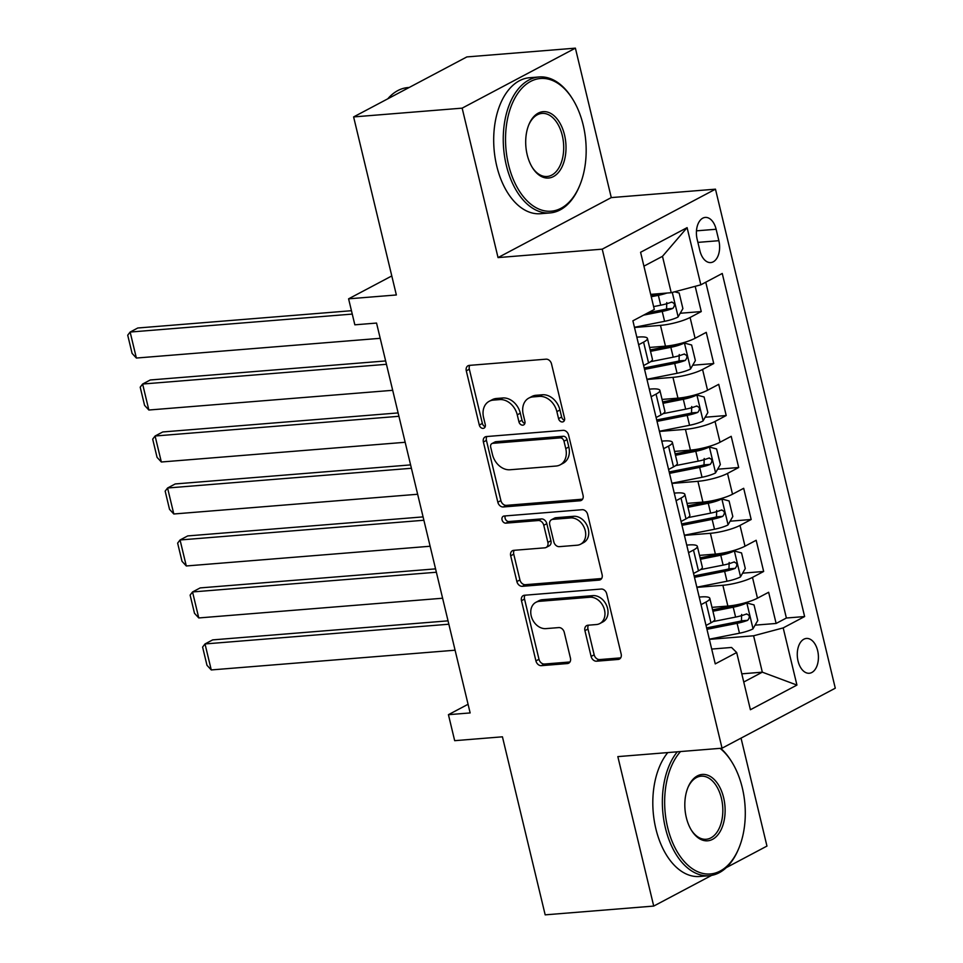 <?xml version="1.0" encoding="UTF-8"?>
<svg xmlns="http://www.w3.org/2000/svg" width="963" height="963" viewBox="0 0 963 963"><rect width="100%" height="100%" fill="white"/><g stroke="black" fill="none" stroke-linecap="round" stroke-linejoin="round"><path stroke-width="1.44" d="M562.404 421.963A3.744 2.901 -117.9 0 0 563.307 421.698A3.744 2.901 -117.9 0 0 564.535 418.147L551.522 363.942A5.357 4.141 -117.9 0 0 546.033 359.175L469.318 365.386A5.357 4.141 -117.9 0 0 468.042 365.747A5.357 4.141 -117.9 0 0 466.285 370.827L479.297 425.044A3.744 2.901 -117.9 0 0 483.137 428.379A3.744 2.901 -117.9 0 0 484.04 428.114A3.744 2.901 -117.9 0 0 485.268 424.563L483.582 417.545A17.141 13.241 -117.9 0 1 489.192 401.294A17.141 13.241 -117.9 0 1 493.297 400.114L499.689 399.597A17.141 13.241 -117.9 0 1 517.251 414.824L518.937 421.842A3.744 2.901 -117.9 0 0 522.777 425.165A3.744 2.901 -117.9 0 0 523.667 424.912A3.744 2.901 -117.9 0 0 524.895 421.361L523.222 414.343A17.141 13.241 -117.9 0 1 528.831 398.092A17.141 13.241 -117.9 0 1 532.936 396.912L539.328 396.395A17.141 13.241 -117.9 0 1 556.879 411.61L558.564 418.628A3.744 2.901 -117.9 0 0 562.404 421.963M817.647 650.663A17.466 10.521 85.4 0 0 806.44 638.445A17.466 10.521 85.4 0 0 798.05 661.039A17.466 10.521 85.4 0 0 809.257 673.257A17.466 10.521 85.4 0 0 817.647 650.663M591.113 656.441A5.357 4.141 -117.9 0 0 596.603 661.196L618.126 659.45A5.357 4.141 -117.9 0 0 619.402 659.089A5.357 4.141 -117.9 0 0 621.159 654.009L606.702 593.798A5.357 4.141 -117.9 0 0 601.213 589.043L524.51 595.242A5.357 4.141 -117.9 0 0 523.222 595.616A5.357 4.141 -117.9 0 0 521.477 600.695L535.922 660.907A5.357 4.141 -117.9 0 0 541.411 665.662L567.412 663.555A5.357 4.141 -117.9 0 0 568.688 663.182A5.357 4.141 -117.9 0 0 570.445 658.114L564.258 632.342A5.357 4.141 -117.9 0 0 558.769 627.587L545.877 628.622A14.325 11.075 -117.9 0 1 531.877 618.065A14.325 11.075 -117.9 0 1 535.897 602.32A14.325 11.075 -117.9 0 1 539.328 601.333L589.825 597.241A14.325 11.075 -117.9 0 1 603.837 607.797A14.325 11.075 -117.9 0 1 599.817 623.555A14.325 11.075 -117.9 0 1 596.386 624.542L587.96 625.228A5.357 4.141 -117.9 0 0 586.684 625.589A5.357 4.141 -117.9 0 0 584.926 630.669L591.113 656.441L594.171 654.816A5.357 4.141 -117.9 0 0 599.66 659.571L620.69 657.873M462.156 108.145L498.04 257.59L611.276 197.596L575.393 48.15L462.156 108.145L353.614 116.92L396.359 294.967L348.594 298.831L354.841 324.82L376.545 323.062L470.149 712.933L448.433 714.678L454.68 740.679L502.433 736.815L545.178 914.85L653.721 906.075L711.645 875.379M498.04 257.59L602.236 249.164L722.045 748.191L617.837 756.617L653.721 906.075M580.027 500.772A5.357 4.141 -117.9 0 0 581.303 500.399A5.357 4.141 -117.9 0 0 583.06 495.319L568.603 435.12A5.357 4.141 -117.9 0 0 563.126 430.353L486.411 436.564A5.357 4.141 -117.9 0 0 485.123 436.937A5.357 4.141 -117.9 0 0 483.378 442.005L497.835 502.217A5.357 4.141 -117.9 0 0 503.312 506.971L580.027 500.772L582.338 499.544M587.659 514.459L602.116 574.67A5.357 4.141 -117.9 0 1 600.358 579.738A5.357 4.141 -117.9 0 1 599.07 580.111L522.367 586.323A5.357 4.141 -117.9 0 1 516.878 581.556L510.691 555.795A5.357 4.141 -117.9 0 1 512.448 550.716A5.357 4.141 -117.9 0 1 513.724 550.342L544.841 547.827A5.357 4.141 -117.9 0 0 546.117 547.453A5.357 4.141 -117.9 0 0 547.875 542.386L543.77 525.292A5.357 4.141 -117.9 0 0 538.281 520.526L505.9 523.15A3.744 2.901 -117.9 0 1 502.229 520.393A3.744 2.901 -117.9 0 1 503.288 516.264A3.744 2.901 -117.9 0 1 504.179 516.012L582.17 509.704A5.357 4.141 -117.9 0 1 587.659 514.459M726.307 867.615L766.957 846.08L741.041 738.127M353.614 116.92L466.85 56.925L575.393 48.15M755.088 625.156L776.13 623.458L768.643 592.269L757.472 598.179L752.488 577.391A21.824 4.37 166.5 0 1 722.876 585.287L696.887 587.382M742.605 573.178L763.659 571.468L756.172 540.279L745.001 546.202L740.005 525.413A21.824 4.37 166.5 0 1 710.393 533.297L684.404 535.404M730.123 521.2L751.176 519.49L743.689 488.301L732.518 494.224L727.522 473.423A21.824 4.37 166.5 0 1 697.922 481.319L671.933 483.426M717.64 469.21L738.693 467.512L731.206 436.323L720.035 442.234L715.04 421.445A21.824 4.37 166.5 0 1 685.439 429.342L659.45 431.436M705.169 417.232L726.21 415.522L718.723 384.333L707.552 390.256L702.569 369.467A21.824 4.37 166.5 0 1 672.956 377.352L646.967 379.458M692.686 365.242L713.739 363.545L706.252 332.355L695.081 338.278A21.824 4.37 166.5 0 1 665.469 346.162L649.592 347.45M757.472 598.179A21.824 4.37 -13.5 0 1 727.872 606.076L711.982 607.364M745.001 546.202A21.824 4.37 -13.5 0 1 715.389 554.098L699.511 555.374M732.518 494.224A21.824 4.37 -13.5 0 1 702.906 502.108L687.028 503.396M720.035 442.234A21.824 4.37 -13.5 0 1 690.423 450.13L674.545 451.418M707.552 390.256A21.824 4.37 -13.5 0 1 677.952 398.152L662.062 399.428M697.152 239.306L699.896 250.741A16.913 10.184 85.4 0 0 710.742 262.574A16.913 10.184 85.4 0 0 718.867 240.69L716.123 229.254A16.913 10.184 85.4 0 0 705.277 217.421A16.913 10.184 85.4 0 0 697.152 239.306M602.236 249.164L715.473 189.169L835.282 688.196L722.045 748.191M776.13 623.458L786.386 618.017L804.623 616.549L722.25 273.468L700.835 284.819L671.223 292.704L650.687 294.365M804.623 616.549L783.196 627.9L796.931 685.078L750.406 709.731L736.683 652.541L715.256 663.892L632.896 320.811L654.31 309.46L640.588 252.282L687.101 227.641L700.835 284.819M699.222 597.084L700.835 596.952A21.824 4.37 166.5 0 1 709.827 598.348A21.824 4.37 166.5 0 1 705.963 602.044L701.04 604.656M686.739 545.106L688.364 544.974A21.824 4.37 166.5 0 1 697.344 546.37A21.824 4.37 166.5 0 1 693.48 550.054L688.557 552.666M674.256 493.128L675.882 492.996A21.824 4.37 166.5 0 1 684.862 494.38A21.824 4.37 166.5 0 1 681.01 498.076L676.074 500.688M661.786 441.138L663.399 441.006A21.824 4.37 166.5 0 1 672.379 442.402A21.824 4.37 166.5 0 1 668.527 446.098L663.591 448.71M649.303 389.16L650.928 389.028A21.824 4.37 166.5 0 1 659.908 390.424A21.824 4.37 166.5 0 1 656.044 394.108L651.12 396.72M680.203 313.264L701.257 311.567L690.086 317.477A21.824 4.37 166.5 0 1 660.474 325.374L634.485 327.48M636.82 337.182L638.445 337.05A21.824 4.37 166.5 0 1 647.425 338.434A21.824 4.37 166.5 0 1 643.573 342.13L638.638 344.742M647.425 338.434L652.42 359.235A21.824 4.37 166.5 0 1 648.556 362.919L643.633 365.531M706.023 625.444L710.959 622.832A21.824 4.37 -13.5 0 0 714.811 619.137L709.827 598.348M693.553 573.466L698.476 570.854A21.824 4.37 -13.5 0 0 702.34 567.159L697.344 546.37M681.07 521.477L685.993 518.864A21.824 4.37 -13.5 0 0 689.857 515.181L684.862 494.38M668.587 469.499L673.522 466.886A21.824 4.37 -13.5 0 0 677.374 463.191L672.379 442.402M656.104 417.521L661.039 414.909A21.824 4.37 -13.5 0 0 664.891 411.213L659.908 390.424M713.739 363.545L702.569 369.467M726.21 415.522L715.04 421.445M738.693 467.512L727.522 473.423M751.176 519.49L740.005 525.413M763.659 571.468L752.488 577.391M786.386 618.017L705.759 282.207M701.257 311.567L695.19 286.324M741.799 673.835L762.323 672.174L753.596 635.785L709.37 639.372M671.223 292.704L662.484 256.327L643.922 266.161M611.276 197.596L715.473 189.169M468.066 704.278L448.433 714.678M391.785 275.948L348.594 298.831M743.761 682.021L762.323 672.174L796.931 685.078M711.693 649.074L731.555 647.461L736.683 652.541M753.596 635.785L783.196 627.9M662.484 256.327L687.101 227.641M564.487 420.241A3.744 2.901 -117.9 0 1 561.634 417.015L559.948 409.997A17.141 13.241 -117.9 0 0 542.386 394.77L539.328 396.395M528.831 398.092L531.889 396.467A17.141 13.241 -117.9 0 1 535.994 395.287L542.386 394.77M489.192 401.294L492.262 399.681A17.141 13.241 -117.9 0 1 496.366 398.489L502.758 397.972A17.141 13.241 -117.9 0 1 520.309 413.199L521.994 420.217A3.744 2.901 -117.9 0 0 524.859 423.443M469.824 365.338A5.357 4.141 -117.9 0 0 469.342 369.214L482.367 423.419A3.744 2.901 -117.9 0 0 485.22 426.645M486.905 436.516A5.357 4.141 -117.9 0 0 486.435 440.392L500.892 500.591A5.357 4.141 -117.9 0 0 506.382 505.358L582.591 499.183M563.993 441.21A3.744 2.901 -117.9 0 0 560.153 437.876L492.815 443.329A3.744 2.901 -117.9 0 0 491.912 443.582A3.744 2.901 -117.9 0 0 490.685 447.145L492.466 454.536A17.141 13.241 -117.9 0 0 510.017 469.763L556.048 466.044A17.141 13.241 -117.9 0 0 560.153 464.852A17.141 13.241 -117.9 0 0 565.763 448.614L563.993 441.21L567.051 439.585A3.744 2.901 -117.9 0 0 563.211 436.263L560.153 437.876M491.912 443.582L494.982 441.969A3.744 2.901 -117.9 0 1 495.873 441.704L563.211 436.263M560.153 464.852L563.211 463.239A17.141 13.241 -117.9 0 0 568.82 446.988L565.763 448.614M567.051 439.585L568.82 446.988M601.634 578.534L525.425 584.697L522.367 586.323M514.23 550.306A5.357 4.141 -117.9 0 0 513.748 554.17L519.936 579.943A5.357 4.141 -117.9 0 0 525.425 584.697M546.117 547.453L549.187 545.84A5.357 4.141 -117.9 0 0 550.932 540.761L546.828 523.667A5.357 4.141 -117.9 0 0 541.35 518.913L508.958 521.525L505.9 523.15M505.226 515.927A3.744 2.901 -117.9 0 0 505.78 519.731A3.744 2.901 -117.9 0 0 508.958 521.525M577.126 545.214A14.325 11.075 -117.9 0 0 580.557 544.227A14.325 11.075 -117.9 0 0 584.577 528.47A14.325 11.075 -117.9 0 0 570.565 517.925L552.774 519.358A5.357 4.141 -117.9 0 0 551.486 519.731A5.357 4.141 -117.9 0 0 549.741 524.811L553.845 541.904A5.357 4.141 -117.9 0 0 559.322 546.659L577.126 545.214M580.557 544.227L583.614 542.602A14.325 11.075 -117.9 0 0 587.635 526.857A14.325 11.075 -117.9 0 0 573.623 516.3L570.565 517.925M551.486 519.731L554.556 518.106A5.357 4.141 -117.9 0 1 555.832 517.733L573.623 516.3M588.465 625.18A5.357 4.141 -117.9 0 0 587.984 629.044L594.171 654.816M599.817 623.555L602.874 621.929A14.325 11.075 -117.9 0 0 606.895 606.184A14.325 11.075 -117.9 0 0 592.883 595.628L589.825 597.241M535.897 602.32L538.955 600.695A14.325 11.075 -117.9 0 1 542.386 599.708L592.883 595.628M525.004 595.206A5.357 4.141 -117.9 0 0 524.534 599.07L538.991 659.282A5.357 4.141 -117.9 0 0 544.468 664.037L569.976 661.978M666.902 293.053A14.457 2.901 166.5 0 1 658.355 295.328L651.253 296.736M659.198 293.679L650.916 295.328M351.447 310.712L137.781 327.998L130.137 332.054L352.265 314.082M674.618 291.801L679.156 293.005L682.899 308.605L678.024 317.044A14.457 2.901 166.5 0 1 664.59 321.317L634.448 327.3M380.204 338.314L136.373 358.043L132.087 353.385L127.718 335.184L130.137 332.054L136.373 358.043M643.633 315.13L662.219 311.434A14.457 2.901 -13.5 0 0 672.824 308.425C675.388 305.042 674.894 302.96 671.319 302.189A14.457 2.901 166.5 0 1 660.726 305.199L653.624 306.607M666.757 302.563L666.577 308.93A7.367 1.481 166.5 0 1 663.242 309.761L648.075 312.77M671.993 302.033L671.319 302.189M583.193 125.07A66.567 40.097 85.4 0 0 572.479 98.852A66.567 40.097 85.4 0 0 522.476 87.645A66.567 40.097 85.4 0 0 508.512 164.625A66.567 40.097 85.4 0 0 541.916 210.175A66.567 40.097 85.4 0 0 579.521 185.955A66.567 40.097 85.4 0 0 583.193 125.07M579.521 185.955L579.052 187.075A68.204 41.084 -94.6 0 1 550.054 212.931A68.204 41.084 -94.6 0 1 506.297 165.215A68.204 41.084 -94.6 0 1 539.051 76.968A68.204 41.084 -94.6 0 1 571.829 97.829L572.479 98.852M564.523 134.952A33.284 20.042 -94.6 0 1 557.541 173.448A33.284 20.042 -94.6 0 1 532.539 167.839A33.284 20.042 -94.6 0 1 527.182 154.742A33.284 20.042 -94.6 0 1 529.012 124.287A33.284 20.042 -94.6 0 1 547.815 112.177A33.284 20.042 -94.6 0 1 564.523 134.952M532.214 167.321A31.647 19.055 85.4 0 0 547.104 176.494A31.647 19.055 85.4 0 0 562.296 135.542A31.647 19.055 85.4 0 0 542 113.405A31.647 19.055 85.4 0 0 528.783 124.865M387.764 98.828A68.204 41.084 -94.6 0 1 407.927 87.573L409.203 87.464M550.054 212.931L540.496 213.714A68.204 41.084 -94.6 0 1 496.739 165.997A68.204 41.084 -94.6 0 1 529.494 77.738L539.051 76.968M680.54 751.549A66.567 40.097 85.4 0 0 667.636 827.398A66.567 40.097 85.4 0 0 701.04 872.947A66.567 40.097 85.4 0 0 738.645 848.728A66.567 40.097 85.4 0 0 742.304 787.83A66.567 40.097 85.4 0 0 731.603 761.625A66.567 40.097 85.4 0 0 720.071 748.347M738.645 848.728L738.164 849.848A68.204 41.084 -94.6 0 1 709.165 875.704A68.204 41.084 -94.6 0 1 665.409 827.987A68.204 41.084 -94.6 0 1 677.314 751.814M720.685 748.299A68.204 41.084 -94.6 0 1 730.953 760.601L731.603 761.625M723.634 797.725A33.284 20.042 -94.6 0 1 716.653 836.221A33.284 20.042 -94.6 0 1 691.651 830.612A33.284 20.042 -94.6 0 1 686.306 817.515A33.284 20.042 -94.6 0 1 688.136 787.06A33.284 20.042 -94.6 0 1 706.938 774.95A33.284 20.042 -94.6 0 1 723.634 797.725M691.326 830.082A31.647 19.055 85.4 0 0 706.216 839.267A31.647 19.055 85.4 0 0 721.419 798.315A31.647 19.055 85.4 0 0 701.112 776.178A31.647 19.055 85.4 0 0 687.895 787.638M709.165 875.704L699.62 876.486A68.204 41.084 -94.6 0 1 655.863 828.77A68.204 41.084 -94.6 0 1 667.768 752.585M646.931 379.278L677.073 373.295A14.457 2.901 166.5 0 0 690.507 369.022L695.382 360.583L691.627 344.995L684.26 343.033A14.457 2.901 166.5 0 1 670.838 347.306L650.519 351.339M684.26 343.033L681.335 343.273M675.942 344.561A7.367 1.481 166.5 0 1 671.849 345.633L650.181 349.93M385.645 360.944L150.264 379.976L142.62 384.032L386.452 364.303M392.687 390.304L148.856 410.021L144.57 405.363L140.201 387.174L142.62 384.032L148.856 410.021M644.56 369.395L674.702 363.424A14.457 2.901 -13.5 0 0 685.295 360.415C687.871 357.02 687.377 354.95 683.802 354.167A14.457 2.901 166.5 0 1 673.209 357.177L650.651 361.655M679.24 354.54L679.047 360.92A7.367 1.481 166.5 0 1 675.725 361.739L644.223 367.986M684.476 354.011L683.802 354.167M659.402 431.255L689.556 425.285A14.457 2.901 166.5 0 0 702.978 421.012L707.853 412.561L704.109 396.973L696.743 395.023A14.457 2.901 166.5 0 1 683.309 399.284L663.001 403.316M696.743 395.023L693.817 395.251M688.425 396.539A7.367 1.481 166.5 0 1 684.332 397.611L662.664 401.908M398.116 412.922L162.747 431.966L155.091 436.01L398.923 416.293M405.17 442.282L161.339 461.999L157.053 457.341L152.684 439.152L155.091 436.01L161.339 461.999M657.031 421.385L687.185 415.402A14.457 2.901 -13.5 0 0 697.778 412.393C700.354 409.01 699.848 406.928 696.285 406.157A14.457 2.901 166.5 0 1 685.68 409.167L663.134 413.633M691.711 406.518L691.53 412.898A7.367 1.481 166.5 0 1 688.196 413.729L656.694 419.976M696.959 405.989L696.285 406.157M671.885 483.245L702.027 477.263A14.457 2.901 166.5 0 0 715.461 472.989L720.336 464.551L716.592 448.951L709.225 447.001A14.457 2.901 166.5 0 1 695.792 451.274L675.484 455.294M709.225 447.001L706.288 447.241M700.895 448.529A7.367 1.481 166.5 0 1 696.815 449.589L675.135 453.886M410.599 464.9L175.23 483.944L167.574 488L411.406 468.271M417.653 494.26L173.809 513.989L169.524 509.331L165.167 491.13L167.574 488L173.809 513.989M669.514 473.363L699.656 467.38A14.457 2.901 -13.5 0 0 710.261 464.371C712.825 460.988 712.331 458.906 708.768 458.135A14.457 2.901 166.5 0 1 698.163 461.145L675.617 465.623M704.194 458.508L704.013 464.876A7.367 1.481 166.5 0 1 700.679 465.707L669.177 471.954M709.43 457.979L708.768 458.135M684.368 535.223L714.51 529.241A14.457 2.901 166.5 0 0 727.944 524.967L732.819 516.529L729.075 500.941L721.696 498.978A14.457 2.901 166.5 0 1 708.274 503.252L687.955 507.284M721.696 498.978L718.771 499.219M713.378 500.507A7.367 1.481 166.5 0 1 709.286 501.579L687.618 505.876M423.082 516.89L187.701 535.922L180.057 539.978L423.889 520.249M430.124 546.25L186.292 565.967L182.007 561.309L177.637 543.12L180.057 539.978L186.292 565.967M681.997 525.341L712.139 519.37A14.457 2.901 -13.5 0 0 722.744 516.361C725.308 512.966 724.814 510.896 721.239 510.113A14.457 2.901 166.5 0 1 710.646 513.135L688.088 517.6M716.677 510.486L716.496 516.866A7.367 1.481 166.5 0 1 713.162 517.685L681.66 523.932M721.913 509.957L721.239 510.113M696.851 587.201L726.993 581.231A14.457 2.901 166.5 0 0 740.427 576.957L745.29 568.519L741.546 552.918L734.179 550.968A14.457 2.901 166.5 0 1 720.757 555.23L700.438 559.262M734.179 550.968L731.254 551.197M725.861 552.485A7.367 1.481 166.5 0 1 721.769 553.556L700.101 557.854M435.565 568.868L200.184 587.912L192.54 591.956L436.371 572.239M442.607 598.228L198.775 617.945L194.49 613.299L190.12 595.098L192.54 591.956L198.775 617.945M694.479 577.331L724.621 571.348A14.457 2.901 -13.5 0 0 735.214 568.339C737.79 564.956 737.285 562.874 733.722 562.103A14.457 2.901 166.5 0 1 723.129 565.112L700.57 569.578M729.16 562.464L728.967 568.844A7.367 1.481 166.5 0 1 725.645 569.675L694.142 575.922M734.396 561.935L733.722 562.103M709.322 639.191L739.476 633.209A14.457 2.901 166.5 0 0 752.897 628.935L757.773 620.497L754.029 604.896L746.662 602.946A14.457 2.901 166.5 0 1 733.228 607.22L712.921 611.24M746.662 602.946L743.737 603.187M738.344 604.475A7.367 1.481 166.5 0 1 734.251 605.534L712.584 609.832M448.036 620.846L212.667 639.889L205.011 643.946L448.842 624.217M455.09 650.206L211.258 669.935L206.973 665.277L202.603 647.076L205.011 643.946L211.258 669.935M706.95 629.308L737.104 623.326A14.457 2.901 -13.5 0 0 747.697 620.316C750.273 616.934 749.768 614.851 746.205 614.081A14.457 2.901 166.5 0 1 735.6 617.09L713.053 621.568M741.63 614.454L741.45 620.822A7.367 1.481 166.5 0 1 738.115 621.653L706.613 627.9M746.867 613.925L746.205 614.081M727.872 606.076L722.876 585.287M715.389 554.098L710.393 533.297M702.906 502.108L697.922 481.319M690.423 450.13L685.439 429.342M677.952 398.152L672.956 377.352M665.469 346.162L660.474 325.374M648.556 362.919L643.573 342.13M710.959 622.832L705.963 602.044M698.476 570.854L693.48 550.054M685.993 518.864L681.01 498.076M673.522 466.886L668.527 446.098M661.039 414.909L656.044 394.108M695.081 338.278L690.086 317.477M696.466 230.843L716.123 229.254M697.886 242.387L718.867 240.69M559.948 409.997L556.879 411.61M535.994 395.287L532.936 396.912M521.994 420.217L518.937 421.842M520.309 413.199L517.251 414.824M502.758 397.972L499.689 399.597M496.366 398.489L493.297 400.114M482.367 423.419L479.297 425.044M469.342 369.214L466.285 370.827M561.634 417.015L558.564 418.628M506.382 505.358L503.312 506.971M500.892 500.591L497.835 502.217M486.435 440.392L483.378 442.005M495.873 441.704L492.815 443.329M601.381 578.883L599.07 580.111M519.936 579.943L516.878 581.556M513.748 554.17L510.691 555.795M550.932 540.761L547.875 542.386M546.828 523.667L543.77 525.292M541.35 518.913L538.281 520.526M555.832 517.733L552.774 519.358M587.984 629.044L584.926 630.669M542.386 599.708L539.328 601.333M569.723 662.327L567.412 663.555M544.468 664.037L541.411 665.662M538.991 659.282L535.922 660.907M524.534 599.07L521.477 600.695M620.437 658.235L618.126 659.45M599.66 659.571L596.603 661.196M678.145 316.839L672.282 292.427M660.726 305.199L658.355 295.328M664.59 321.317L662.219 311.434M666.577 308.93L672.824 308.425M690.627 368.817L684.452 343.081M673.209 357.177L670.838 347.306M677.073 373.295L674.702 363.424M679.047 360.92L685.295 360.415M703.11 420.795L696.923 395.071M685.68 409.167L683.309 399.284M689.556 425.285L687.185 415.402M691.53 412.898L697.778 412.393M715.581 472.785L709.406 447.049M698.163 461.145L695.792 451.274M702.027 477.263L699.656 467.38M704.013 464.876L710.261 464.371M728.064 524.763L721.889 499.027M710.646 513.135L708.274 503.252M714.51 529.241L712.139 519.37M716.496 516.866L722.744 516.361M740.547 576.741L734.372 551.017M723.129 565.112L720.757 555.23M726.993 581.231L724.621 571.348M728.967 568.844L735.214 568.339M753.03 628.731L746.843 602.994M735.6 617.09L733.228 607.22M739.476 633.209L737.104 623.326M741.45 620.822L747.697 620.316"/></g></svg>
